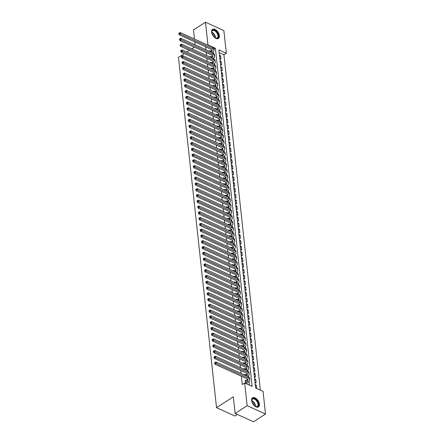 <?xml version="1.0" encoding="UTF-8"?>
<svg xmlns="http://www.w3.org/2000/svg" width="444" height="444" viewBox="0 0 444 444"><rect width="100%" height="100%" fill="white"/><g stroke="black" fill="none" stroke-linecap="round" stroke-linejoin="round"><path stroke-width="0.67" d="M251.643 400.588A5.411 3.069 -122.8 0 1 252.581 397.807A5.411 3.069 -122.8 0 1 256.66 398.967A5.411 3.069 -122.8 0 1 259.39 404.118A5.411 3.069 -122.8 0 1 258.447 406.898A5.411 3.069 -122.8 0 1 254.368 405.738A5.411 3.069 -122.8 0 1 251.643 400.588M211.616 32.135A5.411 3.069 -122.8 0 1 212.554 29.354A5.411 3.069 -122.8 0 1 216.633 30.519A5.411 3.069 -122.8 0 1 219.364 35.67A5.411 3.069 -122.8 0 1 218.42 38.45A5.411 3.069 -122.8 0 1 214.341 37.285A5.411 3.069 -122.8 0 1 211.616 32.135M237.368 414.441L234.909 416.028L216.528 407.648L178.477 57.404L184.371 53.602M223.865 30.575L226.329 53.263L218.875 49.867L255.605 387.973L263.059 391.369L265.523 414.052L247.142 405.677L244.677 382.994L252.131 386.391L215.401 48.279L207.947 44.883L205.483 22.2L223.865 30.575M260.356 390.137L223.926 54.812L226.329 53.263M247.142 405.677L235.137 413.425L253.518 421.8L265.523 414.052M246.204 380.564L245.221 380.114L245.576 383.4M245.576 374.78L244.589 374.336L244.666 375.036M244.944 369.003L243.961 368.553L244.039 369.258M244.317 363.225L243.334 362.776L243.412 363.475M243.689 357.442L242.707 356.998L242.785 357.698M243.062 351.665L242.08 351.215L242.158 351.92M242.435 345.887L241.453 345.438L241.525 346.137M241.808 340.104L240.826 339.66L240.898 340.359M241.181 334.326L240.198 333.877L240.271 334.576M240.554 328.543L239.566 328.099L239.643 328.799M239.921 322.766L238.939 322.316L239.016 323.021M239.294 316.988L238.311 316.539L238.389 317.238M238.667 311.205L237.684 310.761L237.762 311.46M238.04 305.428L237.057 304.978L237.135 305.683M237.412 299.65L236.43 299.201L236.502 299.9M236.785 293.867L235.803 293.423L235.875 294.122M236.158 288.089L235.17 287.64L235.248 288.339M235.525 282.312L234.543 281.862L234.621 282.562M234.898 276.529L233.916 276.079L233.994 276.784M234.271 270.751L233.289 270.302L233.366 271.001M233.644 264.968L232.662 264.524L232.739 265.223M233.017 259.191L232.034 258.741L232.112 259.446M232.39 253.413L231.407 252.963L231.479 253.663M231.762 247.63L230.78 247.186L230.852 247.885M231.135 241.852L230.147 241.403L230.225 242.102M230.503 236.075L229.52 235.625L229.598 236.325M229.875 230.292L228.893 229.842L228.971 230.547M229.248 224.514L228.266 224.065L228.344 224.764M228.621 218.731L227.639 218.287L227.717 218.986M227.994 212.954L227.012 212.504L227.089 213.209M227.367 207.176L226.385 206.726L226.457 207.426M226.74 201.393L225.757 200.949L225.829 201.648M226.113 195.615L225.125 195.166L225.202 195.865M225.48 189.838L224.498 189.388L224.575 190.088M224.853 184.055L223.87 183.605L223.948 184.31M224.226 178.277L223.243 177.828L223.321 178.527M223.598 172.494L222.616 172.05L222.694 172.749M222.971 166.716L221.989 166.267L222.061 166.972M222.344 160.939L221.362 160.489L221.434 161.189M221.717 155.156L220.735 154.712L220.807 155.411M221.09 149.378L220.102 148.929L220.18 149.628M220.457 143.601L219.475 143.151L219.552 143.85M219.83 137.818L218.848 137.368L218.925 138.073M219.203 132.04L218.22 131.591L218.298 132.29M218.576 126.257L217.593 125.813L217.671 126.512M217.949 120.479L216.966 120.03L217.038 120.735M217.321 114.702L216.339 114.252L216.411 114.952M216.694 108.919L215.706 108.475L215.784 109.174M216.062 103.141L215.079 102.692L215.157 103.391M215.434 97.364L214.452 96.914L214.53 97.613M214.807 91.581L213.825 91.131L213.903 91.836M214.18 85.803L213.198 85.353L213.275 86.053M213.553 80.02L212.571 79.576L212.648 80.275M212.926 74.242L211.943 73.793L212.016 74.498M212.299 68.465L211.316 68.015L211.388 68.715M211.671 62.682L210.684 62.238L210.761 62.937M211.039 56.904L210.056 56.455L210.134 57.159M219.591 56.427L220.607 55.772L220.984 59.241L219.836 58.713M220.218 62.21L221.234 61.55L221.612 65.018L220.463 64.497M220.846 67.988L221.861 67.327L222.239 70.796L221.095 70.274M221.473 73.765L222.494 73.11L222.866 76.579L221.723 76.052M222.1 79.548L223.121 78.888L223.499 82.356L222.35 81.835M222.727 85.326L223.748 84.671L224.126 88.134L222.977 87.612M223.354 91.103L224.375 90.448L224.753 93.917L223.604 93.395M223.981 96.886L225.003 96.226L225.38 99.695L224.231 99.173M224.614 102.664L225.63 102.009L226.007 105.478L224.858 104.951M225.241 108.447L226.257 107.787L226.634 111.255L225.485 110.734M225.868 114.225L226.884 113.564L227.261 117.033L226.118 116.511M226.496 120.002L227.517 119.347L227.889 122.816L226.745 122.289M227.123 125.785L228.144 125.125L228.521 128.594L227.372 128.072M227.75 131.563L228.771 130.908L229.148 134.371L228 133.849M228.377 137.34L229.398 136.685L229.776 140.154L228.627 139.632M229.004 143.123L230.025 142.463L230.403 145.932L229.254 145.41M229.637 148.901L230.652 148.246L231.03 151.715L229.881 151.188M230.264 154.684L231.28 154.024L231.657 157.492L230.514 156.971M230.891 160.462L231.907 159.801L232.284 163.27L231.141 162.748M231.518 166.239L232.539 165.584L232.911 169.053L231.768 168.526M232.145 172.022L233.167 171.362L233.544 174.831L232.395 174.309M232.773 177.8L233.794 177.145L234.171 180.608L233.022 180.086M233.4 183.577L234.421 182.922L234.798 186.391L233.649 185.87M234.032 189.36L235.048 188.7L235.425 192.169L234.277 191.647M234.66 195.138L235.675 194.483L236.053 197.952L234.904 197.425M235.287 200.916L236.302 200.261L236.68 203.729L235.536 203.208M235.914 206.699L236.93 206.038L237.307 209.507L236.164 208.985M236.541 212.476L237.562 211.821L237.934 215.29L236.791 214.763M237.168 218.259L238.189 217.599L238.567 221.068L237.418 220.546M237.795 224.037L238.817 223.382L239.194 226.845L238.045 226.323M238.422 229.814L239.444 229.16L239.821 232.628L238.672 232.107M239.055 235.598L240.071 234.937L240.448 238.406L239.299 237.884M239.682 241.375L240.698 240.72L241.075 244.183L239.927 243.662M240.309 247.153L241.325 246.498L241.703 249.966L240.559 249.445M240.937 252.936L241.958 252.275L242.33 255.744L241.186 255.222M241.564 258.713L242.585 258.058L242.962 261.527L241.814 261M242.191 264.496L243.212 263.836L243.59 267.305L242.441 266.783M242.818 270.274L243.839 269.619L244.217 273.082L243.068 272.561M243.445 276.051L244.466 275.397L244.844 278.865L243.695 278.344M244.078 281.835L245.094 281.174L245.471 284.643L244.322 284.121M244.705 287.612L245.721 286.957L246.098 290.42L244.949 289.899M245.332 293.39L246.348 292.735L246.725 296.204L245.582 295.682M245.959 299.173L246.981 298.512L247.352 301.981L246.209 301.459M246.587 304.95L247.608 304.295L247.985 307.764L246.836 307.237M247.214 310.733L248.235 310.073L248.612 313.542L247.463 313.02M247.841 316.511L248.862 315.856L249.239 319.319L248.091 318.798M248.468 322.289L249.489 321.634L249.867 325.102L248.718 324.581M249.101 328.072L250.116 327.411L250.494 330.88L249.345 330.358M249.728 333.849L250.743 333.194L251.121 336.657L249.978 336.136M250.355 339.627L251.371 338.972L251.748 342.441L250.605 341.919M250.982 345.41L252.003 344.749L252.375 348.218L251.232 347.696M251.609 351.187L252.63 350.532L253.008 354.001L251.859 353.474M252.236 356.97L253.258 356.31L253.635 359.779L252.486 359.257M252.864 362.748L253.885 362.088L254.262 365.556L253.113 365.035M253.496 368.526L254.512 367.871L254.889 371.339L253.74 370.812M254.123 374.309L255.139 373.648L255.516 377.117L254.368 376.595M254.751 380.086L255.766 379.431L256.144 382.894L255 382.373M223.926 54.812L219.181 52.647M219.458 55.25L220.607 55.772M220.091 61.028L221.234 61.55M220.718 66.805L221.861 67.327M221.345 72.588L222.494 73.11M221.972 78.366L223.121 78.888M222.599 84.144L223.748 84.671M223.227 89.927L224.375 90.448M223.854 95.704L225.003 96.226M224.481 101.487L225.63 102.009M225.114 107.265L226.257 107.787M225.741 113.042L226.884 113.564M226.368 118.826L227.517 119.347M226.995 124.603L228.144 125.125M227.622 130.381L228.771 130.908M228.249 136.164L229.398 136.685M228.876 141.941L230.025 142.463M229.509 147.724L230.652 148.246M230.136 153.502L231.28 154.024M230.763 159.279L231.907 159.801M231.391 165.063L232.539 165.584M232.018 170.84L233.167 171.362M232.645 176.618L233.794 177.145M233.272 182.401L234.421 182.922M233.899 188.178L235.048 188.7M234.532 193.956L235.675 194.483M235.159 199.739L236.302 200.261M235.786 205.517L236.93 206.038M236.413 211.3L237.562 211.821M237.041 217.077L238.189 217.599M237.668 222.855L238.817 223.382M238.295 228.638L239.444 229.16M238.922 234.415L240.071 234.937M239.555 240.193L240.698 240.72M240.182 245.976L241.325 246.498M240.809 251.754L241.958 252.275M241.436 257.537L242.585 258.058M242.063 263.314L243.212 263.836M242.69 269.092L243.839 269.619M243.318 274.875L244.466 275.397M243.945 280.652L245.094 281.174M244.577 286.43L245.721 286.957M245.205 292.213L246.348 292.735M245.832 297.991L246.981 298.512M246.459 303.774L247.608 304.295M247.086 309.551L248.235 310.073M247.713 315.329L248.862 315.856M248.34 321.112L249.489 321.634M248.973 326.889L250.116 327.411M249.6 332.667L250.743 333.194M250.227 338.45L251.371 338.972M250.854 344.228L252.003 344.749M251.482 350.011L252.63 350.532M252.109 355.788L253.258 356.31M252.736 361.566L253.885 362.088M253.363 367.349L254.512 367.871M253.996 373.127L255.139 373.648M254.623 378.904L255.766 379.431M255.25 384.687L256.393 385.209L256.754 388.494M205.583 46.792L205.905 49.734M206.21 52.57L206.532 55.517M206.843 58.353L207.159 61.294M207.47 64.13L207.786 67.077M208.097 69.908L208.414 72.855M208.724 75.691L209.046 78.632M209.352 81.468L209.673 84.416M209.979 87.252L210.301 90.193M210.606 93.029L210.928 95.971M211.233 98.807L211.555 101.754M211.866 104.59L212.182 107.531M212.493 110.367L212.809 113.309M213.12 116.145L213.442 119.092M213.747 121.928L214.069 124.869M214.374 127.706L214.696 130.653M215.001 133.483L215.323 136.43M215.629 139.266L215.951 142.208M216.261 145.044L216.578 147.991M216.888 150.827L217.205 153.768M217.516 156.604L217.832 159.546M218.143 162.382L218.465 165.329M218.77 168.165L219.092 171.107M219.397 173.943L219.719 176.89M220.024 179.72L220.346 182.667M220.651 185.503L220.973 188.445M221.284 191.281L221.6 194.228M221.911 197.064L222.228 200.005M222.538 202.841L222.855 205.783M223.166 208.619L223.487 211.566M223.793 214.402L224.115 217.344M224.42 220.18L224.742 223.127M225.047 225.957L225.369 228.904M225.674 231.74L225.996 234.682M226.307 237.518L226.623 240.465M226.934 243.301L227.25 246.242M227.561 249.078L227.877 252.02M228.188 254.856L228.51 257.803M228.815 260.639L229.137 263.581M229.443 266.417L229.764 269.364M230.07 272.194L230.392 275.141M230.702 277.977L231.019 280.919M231.33 283.755L231.646 286.702M231.957 289.538L232.273 292.479M232.584 295.316L232.906 298.257M233.211 301.093L233.533 304.04M233.838 306.876L234.16 309.818M234.465 312.654L234.787 315.601M235.092 318.431L235.414 321.378M235.725 324.214L236.042 327.156M236.352 329.992L236.669 332.939M236.979 335.775L237.296 338.716M237.607 341.553L237.929 344.494M238.234 347.33L238.556 350.277M238.861 353.113L239.183 356.055M239.488 358.891L239.81 361.838M240.115 364.668L240.437 367.615M240.748 370.451L241.064 373.393M241.375 376.229L242.274 384.543L244.677 382.994M249.428 385.159L249.034 381.563M248.518 376.823L248.407 375.785M247.891 371.04L247.78 370.002M247.264 365.262L247.153 364.224M246.636 359.479L246.525 358.447M246.009 353.702L245.898 352.664M245.382 347.924L245.266 346.886M244.755 342.141L244.638 341.103M244.128 336.363L244.011 335.325M243.495 330.586L243.384 329.548M242.868 324.803L242.757 323.765M242.241 319.025L242.13 317.987M241.614 313.242L241.503 312.21M240.987 307.464L240.876 306.427M240.359 301.687L240.243 300.649M239.732 295.904L239.616 294.872M239.1 290.126L238.989 289.088M238.472 284.349L238.361 283.311M237.845 278.566L237.734 277.528M237.218 272.788L237.107 271.75M236.591 267.005L236.48 265.973M235.964 261.227L235.853 260.19M235.337 255.45L235.22 254.412M234.71 249.667L234.593 248.634M234.077 243.889L233.966 242.851M233.45 238.112L233.339 237.074M232.823 232.329L232.712 231.291M232.195 226.551L232.084 225.513M231.568 220.768L231.457 219.736M230.941 214.99L230.83 213.953M230.314 209.213L230.197 208.175M229.687 203.43L229.57 202.397M229.054 197.652L228.943 196.614M228.427 191.875L228.316 190.837M227.8 186.092L227.689 185.054M227.173 180.314L227.062 179.276M226.545 174.531L226.434 173.499M225.918 168.753L225.802 167.715M225.291 162.976L225.175 161.938M224.664 157.193L224.547 156.16M224.031 151.415L223.92 150.377M223.404 145.638L223.293 144.6M222.777 139.854L222.666 138.817M222.15 134.077L222.039 133.039M221.523 128.294L221.412 127.262M220.896 122.516L220.779 121.478M220.268 116.739L220.152 115.701M219.636 110.956L219.525 109.923M219.009 105.178L218.898 104.14M218.381 99.401L218.27 98.363M217.754 93.617L217.643 92.58M217.127 87.84L217.016 86.802M216.5 82.057L216.389 81.024M215.873 76.279L215.756 75.241M215.246 70.502L215.129 69.464M214.613 64.719L214.502 63.686M213.986 58.941L213.875 57.903M213.359 53.163L213.248 52.126M210.412 51.127L209.429 50.677L209.507 51.376M246.82 383.966L246.725 383.139M194.466 39.028L193.479 29.948L205.483 22.2M235.137 413.425L233.333 396.808L216.528 407.648M195.094 44.811L194.772 41.864M194.35 47.164L191.808 48.807M189.36 50.383L186.819 52.026M213.919 49.234L215.401 48.279M255.378 385.864L256.393 385.209M211.211 52.153L211.355 52.065A3.469 1.893 173.8 0 0 212.321 50.555A3.469 1.893 173.8 0 0 211.272 49.384L179.254 34.793L178.921 33.833L179.404 33.522L179.337 32.945L178.86 33.25L178.921 33.833M209.807 51.515L211.194 50.622A3.469 1.893 173.8 0 0 211.977 49.861M179.337 32.945L180.297 32.573L180.453 34.016L212.471 48.607A5.2 2.842 -6.2 0 1 214.041 50.372A5.2 2.842 -6.2 0 1 212.598 52.631L212.454 52.719M180.297 32.573L212.315 47.164A5.2 2.842 -6.2 0 1 213.886 48.923L214.041 50.372M179.404 33.522L180.453 34.016L179.254 34.793M211.954 33.616A4.684 2.653 -122.8 0 1 211.749 32.623A4.684 2.653 -122.8 0 1 211.727 32.284A4.684 2.653 -122.8 0 1 214.829 30.32A4.684 2.653 -122.8 0 1 218.459 35.675A4.684 2.653 -122.8 0 1 215.412 37.995A4.684 2.653 -122.8 0 1 214.291 37.24M215.279 37.923A4.335 2.459 57.2 0 0 217.216 37.945A4.335 2.459 57.2 0 0 217.971 35.72A4.335 2.459 57.2 0 0 215.784 31.591A4.335 2.459 57.2 0 0 212.515 30.664A4.335 2.459 57.2 0 0 211.738 32.44M212.16 34.155A3.413 1.937 -122.8 0 1 213.886 36.83M218.098 38.611A5.378 3.047 57.2 0 0 218.953 35.903A5.378 3.047 57.2 0 0 216.3 30.841A5.378 3.047 57.2 0 0 212.271 29.582M251.981 402.064A4.684 2.653 -122.8 0 1 251.754 400.738A4.684 2.653 -122.8 0 1 253.086 398.457A4.684 2.653 -122.8 0 1 257.825 401.975A4.684 2.653 -122.8 0 1 257.176 406.743A4.684 2.653 -122.8 0 1 255.439 406.443A4.684 2.653 -122.8 0 1 254.318 405.688M255.306 406.377A4.335 2.459 57.2 0 0 256.782 406.593A4.335 2.459 57.2 0 0 257.243 406.399A4.335 2.459 57.2 0 0 257.181 401.792A4.335 2.459 57.2 0 0 252.997 398.917A4.335 2.459 57.2 0 0 252.542 399.112A4.335 2.459 57.2 0 0 251.765 400.888M252.186 402.603A3.413 1.937 -122.8 0 1 253.913 405.278M258.125 407.065A5.378 3.047 57.2 0 0 257.931 401.332A5.378 3.047 57.2 0 0 252.786 397.846A5.378 3.047 57.2 0 0 252.297 398.035M211.838 57.936L211.982 57.842A3.469 1.893 173.8 0 0 212.948 56.338A3.469 1.893 173.8 0 0 211.899 55.161L179.881 40.571L179.548 39.61L180.031 39.3L179.964 38.722L179.487 39.033L179.548 39.61M210.434 57.293L211.827 56.399A3.469 1.893 173.8 0 0 212.604 55.644M179.964 38.722L180.924 38.35L181.08 39.794L213.098 54.39A5.2 2.842 -6.2 0 1 214.668 56.149A5.2 2.842 -6.2 0 1 213.225 58.408L213.081 58.503M180.924 38.35L212.942 52.941A5.2 2.842 -6.2 0 1 214.513 54.706L214.668 56.149M180.031 39.3L181.08 39.794L179.881 40.571M212.471 63.714L212.609 63.625A3.469 1.893 173.8 0 0 213.575 62.116A3.469 1.893 173.8 0 0 212.526 60.945L180.508 46.348L180.175 45.388L180.658 45.083L180.591 44.5L180.114 44.811L180.175 45.388M211.067 63.076L212.454 62.177A3.469 1.893 173.8 0 0 213.231 61.422M180.591 44.5L181.552 44.128L181.713 45.577L213.725 60.168A5.2 2.842 -6.2 0 1 215.296 61.927A5.2 2.842 -6.2 0 1 213.853 64.191L213.708 64.28M181.552 44.128L213.57 58.725A5.2 2.842 -6.2 0 1 215.14 60.484L215.296 61.927M180.658 45.083L181.713 45.577L180.508 46.348M213.098 69.492L213.237 69.403A3.469 1.893 173.8 0 0 214.202 67.899A3.469 1.893 173.8 0 0 213.153 66.722L181.135 52.131L180.802 51.171L181.285 50.86L181.224 50.283L180.741 50.594L180.802 51.171M211.694 68.853L213.081 67.96A3.469 1.893 173.8 0 0 213.858 67.205M181.224 50.283L182.179 49.911L182.34 51.354L214.352 65.945A5.2 2.842 -6.2 0 1 215.928 67.71A5.2 2.842 -6.2 0 1 214.48 69.969L214.335 70.058M182.179 49.911L214.197 64.502A5.2 2.842 -6.2 0 1 215.767 66.261L215.928 67.71M181.285 50.86L182.34 51.354L181.135 52.131M213.725 75.275L213.864 75.18A3.469 1.893 173.8 0 0 214.829 73.676A3.469 1.893 173.8 0 0 213.78 72.5L181.763 57.909L181.435 56.949L181.912 56.638L181.851 56.061L181.368 56.371L181.435 56.949M212.321 74.631L213.708 73.737A3.469 1.893 173.8 0 0 214.485 72.983M181.851 56.061L182.806 55.689L182.967 57.137L214.985 71.728A5.2 2.842 -6.2 0 1 216.555 73.488A5.2 2.842 -6.2 0 1 215.107 75.746L214.968 75.841M182.806 55.689L214.824 70.28A5.2 2.842 -6.2 0 1 216.394 72.045L216.555 73.488M181.912 56.638L182.967 57.137L181.763 57.909M214.352 81.052L214.491 80.963A3.469 1.893 173.8 0 0 215.457 79.454A3.469 1.893 173.8 0 0 214.408 78.283L182.395 63.686L182.062 62.726L182.54 62.421L182.478 61.844L181.996 62.149L182.062 62.726M212.948 80.414L214.335 79.515A3.469 1.893 173.8 0 0 215.112 78.76M182.478 61.844L183.439 61.472L183.594 62.915L215.612 77.506A5.2 2.842 -6.2 0 1 217.183 79.271A5.2 2.842 -6.2 0 1 215.734 81.53L215.595 81.618M183.439 61.472L215.451 76.063A5.2 2.842 -6.2 0 1 217.027 77.822L217.183 79.271M182.54 62.421L183.594 62.915L182.395 63.686M214.979 86.83L215.124 86.741A3.469 1.893 173.8 0 0 216.084 85.237A3.469 1.893 173.8 0 0 215.04 84.06L183.022 69.469L182.689 68.509L183.167 68.198L183.106 67.621L182.623 67.932L182.689 68.509M213.575 86.192L214.963 85.298A3.469 1.893 173.8 0 0 215.745 84.543M183.106 67.621L184.066 67.249L184.221 68.692L216.239 83.283A5.2 2.842 -6.2 0 1 217.81 85.048A5.2 2.842 -6.2 0 1 216.361 87.307L216.222 87.396M184.066 67.249L216.084 81.84A5.2 2.842 -6.2 0 1 217.654 83.605L217.81 85.048M183.167 68.198L184.221 68.692L183.022 69.469M215.606 92.613L215.751 92.519A3.469 1.893 173.8 0 0 216.711 91.014A3.469 1.893 173.8 0 0 215.667 89.838L183.65 75.247L183.317 74.287L183.794 73.976L183.733 73.399L183.255 73.71L183.317 74.287M214.202 91.975L215.59 91.076A3.469 1.893 173.8 0 0 216.372 90.321M183.733 73.399L184.693 73.027L184.848 74.475L216.866 89.066A5.2 2.842 -6.2 0 1 218.437 90.826A5.2 2.842 -6.2 0 1 216.988 93.085L216.85 93.179M184.693 73.027L216.711 87.623A5.2 2.842 -6.2 0 1 218.282 89.383L218.437 90.826M183.794 73.976L184.848 74.475L183.65 75.247M216.234 98.39L216.378 98.302A3.469 1.893 173.8 0 0 217.344 96.792A3.469 1.893 173.8 0 0 216.295 95.621L184.277 81.03L183.944 80.07L184.427 79.759L184.36 79.182L183.883 79.487L183.944 80.07M214.829 97.752L216.217 96.859A3.469 1.893 173.8 0 0 216.999 96.098M184.36 79.182L185.32 78.81L185.475 80.253L217.493 94.844A5.2 2.842 -6.2 0 1 219.064 96.609A5.2 2.842 -6.2 0 1 217.621 98.868L217.477 98.957M185.32 78.81L217.338 93.401A5.2 2.842 -6.2 0 1 218.909 95.16L219.064 96.609M184.427 79.759L185.475 80.253L184.277 81.03M216.866 104.174L217.005 104.079A3.469 1.893 173.8 0 0 217.971 102.575A3.469 1.893 173.8 0 0 216.922 101.398L184.904 86.808L184.571 85.847L185.054 85.537L184.987 84.959L184.51 85.27L184.571 85.847M215.457 103.53L216.85 102.636A3.469 1.893 173.8 0 0 217.627 101.881M184.987 84.959L185.947 84.588L186.103 86.031L218.121 100.627A5.2 2.842 -6.2 0 1 219.691 102.386A5.2 2.842 -6.2 0 1 218.248 104.645L218.104 104.74M185.947 84.588L217.965 99.178A5.2 2.842 -6.2 0 1 219.536 100.943L219.691 102.386M185.054 85.537L186.103 86.031L184.904 86.808M217.493 109.951L217.632 109.862A3.469 1.893 173.8 0 0 218.598 108.353A3.469 1.893 173.8 0 0 217.549 107.182L185.531 92.585L185.198 91.625L185.681 91.32L185.614 90.737L185.137 91.048L185.198 91.625M216.089 109.313L217.477 108.414A3.469 1.893 173.8 0 0 218.254 107.659M185.614 90.737L186.574 90.365L186.735 91.814L218.748 106.405A5.2 2.842 -6.2 0 1 220.324 108.164A5.2 2.842 -6.2 0 1 218.875 110.428L218.731 110.517M186.574 90.365L218.592 104.962A5.2 2.842 -6.2 0 1 220.163 106.721L220.324 108.164M185.681 91.32L186.735 91.814L185.531 92.585M218.121 115.729L218.259 115.64A3.469 1.893 173.8 0 0 219.225 114.136A3.469 1.893 173.8 0 0 218.176 112.959L186.158 98.368L185.825 97.408L186.308 97.097L186.247 96.52L185.764 96.831L185.825 97.408M216.716 115.09L218.104 114.197A3.469 1.893 173.8 0 0 218.881 113.442M186.247 96.52L187.202 96.148L187.362 97.591L219.375 112.182A5.2 2.842 -6.2 0 1 220.951 113.947A5.2 2.842 -6.2 0 1 219.503 116.206L219.364 116.295M187.202 96.148L219.219 110.739A5.2 2.842 -6.2 0 1 220.79 112.499L220.951 113.947M186.308 97.097L187.362 97.591L186.158 98.368M218.748 121.512L218.886 121.417A3.469 1.893 173.8 0 0 219.852 119.913A3.469 1.893 173.8 0 0 218.803 118.737L186.791 104.146L186.458 103.186L186.935 102.875L186.874 102.298L186.391 102.608L186.458 103.186M217.344 120.868L218.731 119.974A3.469 1.893 173.8 0 0 219.508 119.22M186.874 102.298L187.834 101.926L187.99 103.374L220.008 117.965A5.2 2.842 -6.2 0 1 221.578 119.725A5.2 2.842 -6.2 0 1 220.13 121.983L219.991 122.078M187.834 101.926L219.847 116.517A5.2 2.842 -6.2 0 1 221.417 118.282L221.578 119.725M186.935 102.875L187.99 103.374L186.791 104.146M219.375 127.289L219.514 127.2A3.469 1.893 173.8 0 0 220.479 125.691A3.469 1.893 173.8 0 0 219.43 124.52L187.418 109.923L187.085 108.963L187.562 108.658L187.501 108.081L187.018 108.386L187.085 108.963M217.971 126.651L219.358 125.752A3.469 1.893 173.8 0 0 220.135 124.997M187.501 108.081L188.461 107.709L188.617 109.152L220.635 123.743A5.2 2.842 -6.2 0 1 222.205 125.502A5.2 2.842 -6.2 0 1 220.757 127.767L220.618 127.855M188.461 107.709L220.474 122.3A5.2 2.842 -6.2 0 1 222.05 124.059L222.205 125.502M187.562 108.658L188.617 109.152L187.418 109.923M220.002 133.067L220.146 132.978A3.469 1.893 173.8 0 0 221.106 131.474A3.469 1.893 173.8 0 0 220.063 130.297L188.045 115.706L187.712 114.746L188.189 114.435L188.128 113.858L187.646 114.169L187.712 114.746M218.598 132.429L219.985 131.535A3.469 1.893 173.8 0 0 220.768 130.78M188.128 113.858L189.089 113.486L189.244 114.929L221.262 129.52A5.2 2.842 -6.2 0 1 222.833 131.285A5.2 2.842 -6.2 0 1 221.384 133.544L221.245 133.633M189.089 113.486L221.106 128.077A5.2 2.842 -6.2 0 1 222.677 129.842L222.833 131.285M188.189 114.435L189.244 114.929L188.045 115.706M220.629 138.85L220.773 138.756A3.469 1.893 173.8 0 0 221.734 137.252A3.469 1.893 173.8 0 0 220.69 136.075L188.672 121.484L188.339 120.524L188.817 120.213L188.756 119.636L188.278 119.947L188.339 120.524M219.225 138.212L220.613 137.313A3.469 1.893 173.8 0 0 221.395 136.558M188.756 119.636L189.716 119.264L189.871 120.713L221.889 135.303A5.2 2.842 -6.2 0 1 223.46 137.063A5.2 2.842 -6.2 0 1 222.011 139.322L221.872 139.416M189.716 119.264L221.734 133.855A5.2 2.842 -6.2 0 1 223.304 135.62L223.46 137.063M188.817 120.213L189.871 120.713L188.672 121.484M221.256 144.627L221.401 144.539A3.469 1.893 173.8 0 0 222.366 143.029A3.469 1.893 173.8 0 0 221.317 141.858L189.299 127.267L188.966 126.307L189.449 125.996L189.383 125.419L188.905 125.724L188.966 126.307M219.852 143.989L221.245 143.09A3.469 1.893 173.8 0 0 222.022 142.335M189.383 125.419L190.343 125.047L190.498 126.49L222.516 141.081A5.2 2.842 -6.2 0 1 224.087 142.846A5.2 2.842 -6.2 0 1 222.644 145.105L222.5 145.194M190.343 125.047L222.361 139.638A5.2 2.842 -6.2 0 1 223.931 141.397L224.087 142.846M189.449 125.996L190.498 126.49L189.299 127.267M221.889 150.411L222.028 150.316A3.469 1.893 173.8 0 0 222.993 148.812A3.469 1.893 173.8 0 0 221.945 147.636L189.927 133.045L189.594 132.084L190.076 131.774L190.01 131.196L189.533 131.507L189.594 132.084M220.479 149.767L221.872 148.873A3.469 1.893 173.8 0 0 222.649 148.118M190.01 131.196L190.97 130.825L191.125 132.268L223.143 146.864A5.2 2.842 -6.2 0 1 224.714 148.623A5.2 2.842 -6.2 0 1 223.271 150.882L223.127 150.977M190.97 130.825L222.988 145.416A5.2 2.842 -6.2 0 1 224.559 147.18L224.714 148.623M190.076 131.774L191.125 132.268L189.927 133.045M222.516 156.188L222.655 156.099A3.469 1.893 173.8 0 0 223.621 154.59A3.469 1.893 173.8 0 0 222.572 153.413L190.554 138.822L190.221 137.862L190.704 137.557L190.643 136.974L190.16 137.285L190.221 137.862M221.112 155.55L222.5 154.651A3.469 1.893 173.8 0 0 223.277 153.896M190.643 136.974L191.597 136.602L191.758 138.051L223.77 152.642A5.2 2.842 -6.2 0 1 225.347 154.401A5.2 2.842 -6.2 0 1 223.898 156.665L223.754 156.754M191.597 136.602L223.615 151.199A5.2 2.842 -6.2 0 1 225.186 152.958L225.347 154.401M190.704 137.557L191.758 138.051L190.554 138.822M223.143 161.966L223.282 161.877A3.469 1.893 173.8 0 0 224.248 160.367A3.469 1.893 173.8 0 0 223.199 159.196L191.181 144.605L190.848 143.645L191.331 143.334L191.27 142.757L190.787 143.068L190.848 143.645M221.739 161.327L223.127 160.434A3.469 1.893 173.8 0 0 223.904 159.674M191.27 142.757L192.224 142.385L192.385 143.828L224.403 158.419A5.2 2.842 -6.2 0 1 225.974 160.184A5.2 2.842 -6.2 0 1 224.525 162.443L224.387 162.532M192.224 142.385L224.242 156.976A5.2 2.842 -6.2 0 1 225.813 158.736L225.974 160.184M191.331 143.334L192.385 143.828L191.181 144.605M223.77 167.749L223.909 167.654A3.469 1.893 173.8 0 0 224.875 166.15A3.469 1.893 173.8 0 0 223.826 164.974L191.814 150.383L191.481 149.423L191.958 149.112L191.897 148.535L191.414 148.845L191.481 149.423M222.366 167.105L223.754 166.211A3.469 1.893 173.8 0 0 224.531 165.457M191.897 148.535L192.857 148.163L193.012 149.611L225.03 164.202A5.2 2.842 -6.2 0 1 226.601 165.962A5.2 2.842 -6.2 0 1 225.152 168.221L225.014 168.315M192.857 148.163L224.869 162.754A5.2 2.842 -6.2 0 1 226.446 164.519L226.601 165.962M191.958 149.112L193.012 149.611L191.814 150.383M224.398 173.526L224.536 173.438A3.469 1.893 173.8 0 0 225.502 171.928A3.469 1.893 173.8 0 0 224.453 170.757L192.441 156.16L192.108 155.2L192.585 154.895L192.524 154.312L192.041 154.623L192.108 155.2M222.993 172.888L224.381 171.989A3.469 1.893 173.8 0 0 225.158 171.234M192.524 154.312L193.484 153.946L193.639 155.389L225.657 169.98A5.2 2.842 -6.2 0 1 227.228 171.739A5.2 2.842 -6.2 0 1 225.78 174.004L225.641 174.092M193.484 153.946L225.502 168.537A5.2 2.842 -6.2 0 1 227.073 170.296L227.228 171.739M192.585 154.895L193.639 155.389L192.441 156.16M225.025 179.304L225.169 179.215A3.469 1.893 173.8 0 0 226.129 177.711A3.469 1.893 173.8 0 0 225.086 176.534L193.068 161.943L192.735 160.983L193.212 160.673L193.151 160.095L192.674 160.406L192.735 160.983M223.621 178.666L225.008 177.772A3.469 1.893 173.8 0 0 225.791 177.017M193.151 160.095L194.111 159.723L194.267 161.166L226.285 175.757A5.2 2.842 -6.2 0 1 227.855 177.522A5.2 2.842 -6.2 0 1 226.407 179.781L226.268 179.87M194.111 159.723L226.129 174.314A5.2 2.842 -6.2 0 1 227.7 176.079L227.855 177.522M193.212 160.673L194.267 161.166L193.068 161.943M225.652 185.087L225.796 184.993A3.469 1.893 173.8 0 0 226.762 183.489A3.469 1.893 173.8 0 0 225.713 182.312L193.695 167.721L193.362 166.761L193.839 166.45L193.778 165.873L193.301 166.184L193.362 166.761M224.248 184.449L225.635 183.55A3.469 1.893 173.8 0 0 226.418 182.795M193.778 165.873L194.738 165.501L194.894 166.95L226.912 181.541A5.2 2.842 -6.2 0 1 228.482 183.3A5.2 2.842 -6.2 0 1 227.034 185.559L226.895 185.653M194.738 165.501L226.756 180.092A5.2 2.842 -6.2 0 1 228.327 181.857L228.482 183.3M193.839 166.45L194.894 166.95L193.695 167.721M226.279 190.864L226.423 190.776A3.469 1.893 173.8 0 0 227.389 189.266A3.469 1.893 173.8 0 0 226.34 188.095L194.322 173.504L193.989 172.544L194.472 172.233L194.405 171.656L193.928 171.961L193.989 172.544M224.875 190.226L226.268 189.327A3.469 1.893 173.8 0 0 227.045 188.572M194.405 171.656L195.366 171.284L195.521 172.727L227.539 187.318A5.2 2.842 -6.2 0 1 229.11 189.083A5.2 2.842 -6.2 0 1 227.667 191.342L227.522 191.431M195.366 171.284L227.384 185.875A5.2 2.842 -6.2 0 1 228.954 187.634L229.11 189.083M194.472 172.233L195.521 172.727L194.322 173.504M226.912 196.648L227.051 196.553A3.469 1.893 173.8 0 0 228.016 195.049A3.469 1.893 173.8 0 0 226.967 193.873L194.949 179.282L194.616 178.322L195.099 178.011L195.033 177.434L194.555 177.744L194.616 178.322M225.508 196.004L226.895 195.11A3.469 1.893 173.8 0 0 227.672 194.355M195.033 177.434L195.993 177.062L196.148 178.505L228.166 193.101A5.2 2.842 -6.2 0 1 229.737 194.861A5.2 2.842 -6.2 0 1 228.294 197.119L228.149 197.214M195.993 177.062L228.011 191.653A5.2 2.842 -6.2 0 1 229.581 193.418L229.737 194.861M195.099 178.011L196.148 178.505L194.949 179.282M227.539 202.425L227.678 202.336A3.469 1.893 173.8 0 0 228.643 200.827A3.469 1.893 173.8 0 0 227.594 199.65L195.576 185.059L195.243 184.099L195.726 183.788L195.665 183.211L195.182 183.522L195.243 184.099M226.135 201.787L227.522 200.888A3.469 1.893 173.8 0 0 228.299 200.133M195.665 183.211L196.62 182.839L196.781 184.288L228.793 198.879A5.2 2.842 -6.2 0 1 230.369 200.638A5.2 2.842 -6.2 0 1 228.921 202.902L228.777 202.991M196.62 182.839L228.638 197.436A5.2 2.842 -6.2 0 1 230.208 199.195L230.369 200.638M195.726 183.788L196.781 184.288L195.576 185.059M228.166 208.203L228.305 208.114A3.469 1.893 173.8 0 0 229.271 206.604A3.469 1.893 173.8 0 0 228.222 205.433L196.204 190.842L195.871 189.882L196.353 189.571L196.292 188.994L195.81 189.305L195.871 189.882M226.762 207.564L228.149 206.671A3.469 1.893 173.8 0 0 228.926 205.911M196.292 188.994L197.247 188.622L197.408 190.065L229.426 204.656A5.2 2.842 -6.2 0 1 230.997 206.421A5.2 2.842 -6.2 0 1 229.548 208.68L229.409 208.769M197.247 188.622L229.265 203.213A5.2 2.842 -6.2 0 1 230.836 204.973L230.997 206.421M196.353 189.571L197.408 190.065L196.204 190.842M228.793 213.986L228.932 213.891A3.469 1.893 173.8 0 0 229.898 212.387A3.469 1.893 173.8 0 0 228.849 211.211L196.836 196.62L196.503 195.66L196.981 195.349L196.92 194.772L196.437 195.083L196.503 195.66M227.389 213.342L228.777 212.448A3.469 1.893 173.8 0 0 229.554 211.694M196.92 194.772L197.88 194.4L198.035 195.848L230.053 210.439A5.2 2.842 -6.2 0 1 231.624 212.199A5.2 2.842 -6.2 0 1 230.175 214.458L230.036 214.552M197.88 194.4L229.892 208.991A5.2 2.842 -6.2 0 1 231.468 210.756L231.624 212.199M196.981 195.349L198.035 195.848L196.836 196.62M229.42 219.763L229.559 219.675A3.469 1.893 173.8 0 0 230.525 218.165A3.469 1.893 173.8 0 0 229.481 216.994L197.463 202.397L197.13 201.437L197.608 201.132L197.547 200.549L197.064 200.86L197.13 201.437M228.016 219.125L229.404 218.226A3.469 1.893 173.8 0 0 230.186 217.471M197.547 200.549L198.507 200.183L198.662 201.626L230.68 216.217A5.2 2.842 -6.2 0 1 232.251 217.976A5.2 2.842 -6.2 0 1 230.802 220.241L230.664 220.329M198.507 200.183L230.525 214.774A5.2 2.842 -6.2 0 1 232.095 216.533L232.251 217.976M197.608 201.132L198.662 201.626L197.463 202.397M230.048 225.541L230.192 225.452A3.469 1.893 173.8 0 0 231.152 223.948A3.469 1.893 173.8 0 0 230.109 222.771L198.091 208.181L197.758 207.22L198.235 206.91L198.174 206.332L197.697 206.643L197.758 207.22M228.643 224.903L230.031 224.009A3.469 1.893 173.8 0 0 230.813 223.254M198.174 206.332L199.134 205.961L199.289 207.404L231.307 221.994A5.2 2.842 -6.2 0 1 232.878 223.759A5.2 2.842 -6.2 0 1 231.429 226.018L231.291 226.107M199.134 205.961L231.152 220.551A5.2 2.842 -6.2 0 1 232.723 222.311L232.878 223.759M198.235 206.91L199.289 207.404L198.091 208.181M230.675 231.324L230.819 231.23A3.469 1.893 173.8 0 0 231.785 229.726A3.469 1.893 173.8 0 0 230.736 228.549L198.718 213.958L198.385 212.998L198.868 212.687L198.801 212.11L198.324 212.421L198.385 212.998M229.271 230.68L230.658 229.787A3.469 1.893 173.8 0 0 231.441 229.032M198.801 212.11L199.761 211.738L199.917 213.187L231.935 227.778A5.2 2.842 -6.2 0 1 233.505 229.537A5.2 2.842 -6.2 0 1 232.062 231.796L231.918 231.89M199.761 211.738L231.779 226.329A5.2 2.842 -6.2 0 1 233.35 228.094L233.505 229.537M198.868 212.687L199.917 213.187L198.718 213.958M231.302 237.102L231.446 237.013A3.469 1.893 173.8 0 0 232.412 235.503A3.469 1.893 173.8 0 0 231.363 234.332L199.345 219.741L199.012 218.781L199.495 218.47L199.428 217.893L198.951 218.198L199.012 218.781M229.898 236.463L231.291 235.564A3.469 1.893 173.8 0 0 232.068 234.809M199.428 217.893L200.388 217.521L200.544 218.964L232.562 233.555A5.2 2.842 -6.2 0 1 234.132 235.32A5.2 2.842 -6.2 0 1 232.689 237.579L232.545 237.668M200.388 217.521L232.406 232.112A5.2 2.842 -6.2 0 1 233.977 233.871L234.132 235.32M199.495 218.47L200.544 218.964L199.345 219.741M231.935 242.885L232.073 242.79A3.469 1.893 173.8 0 0 233.039 241.286A3.469 1.893 173.8 0 0 231.99 240.11L199.972 225.519L199.639 224.559L200.122 224.248L200.055 223.671L199.578 223.981L199.639 224.559M230.53 242.241L231.918 241.347A3.469 1.893 173.8 0 0 232.695 240.593M200.055 223.671L201.015 223.299L201.176 224.742L233.189 239.338A5.2 2.842 -6.2 0 1 234.759 241.098A5.2 2.842 -6.2 0 1 233.316 243.356L233.172 243.451M201.015 223.299L233.033 237.89A5.2 2.842 -6.2 0 1 234.604 239.655L234.759 241.098M200.122 224.248L201.176 224.742L199.972 225.519M232.562 248.662L232.7 248.573A3.469 1.893 173.8 0 0 233.666 247.064A3.469 1.893 173.8 0 0 232.617 245.887L200.599 231.296L200.266 230.336L200.749 230.025L200.688 229.448L200.205 229.759L200.266 230.336M231.158 248.024L232.545 247.125A3.469 1.893 173.8 0 0 233.322 246.37M200.688 229.448L201.643 229.076L201.804 230.525L233.816 245.116A5.2 2.842 -6.2 0 1 235.392 246.875A5.2 2.842 -6.2 0 1 233.944 249.139L233.805 249.228M201.643 229.076L233.661 243.673A5.2 2.842 -6.2 0 1 235.231 245.432L235.392 246.875M200.749 230.025L201.804 230.525L200.599 231.296M233.189 254.44L233.328 254.351A3.469 1.893 173.8 0 0 234.293 252.841A3.469 1.893 173.8 0 0 233.244 251.67L201.226 237.079L200.899 236.119L201.376 235.808L201.315 235.231L200.832 235.542L200.899 236.119M231.785 253.802L233.172 252.908A3.469 1.893 173.8 0 0 233.949 252.148M201.315 235.231L202.27 234.859L202.431 236.302L234.449 250.893A5.2 2.842 -6.2 0 1 236.019 252.658A5.2 2.842 -6.2 0 1 234.571 254.917L234.432 255.006M202.27 234.859L234.288 249.45A5.2 2.842 -6.2 0 1 235.858 251.21L236.019 252.658M201.376 235.808L202.431 236.302L201.226 237.079M233.816 260.223L233.955 260.129A3.469 1.893 173.8 0 0 234.92 258.624A3.469 1.893 173.8 0 0 233.871 257.448L201.859 242.857L201.526 241.897L202.003 241.586L201.942 241.009L201.459 241.32L201.526 241.897M232.412 259.579L233.799 258.686A3.469 1.893 173.8 0 0 234.576 257.931M201.942 241.009L202.902 240.637L203.058 242.08L235.076 256.676A5.2 2.842 -6.2 0 1 236.646 258.436A5.2 2.842 -6.2 0 1 235.198 260.695L235.059 260.789M202.902 240.637L234.915 255.228A5.2 2.842 -6.2 0 1 236.491 256.993L236.646 258.436M202.003 241.586L203.058 242.08L201.859 242.857M234.443 266L234.587 265.912A3.469 1.893 173.8 0 0 235.548 264.402A3.469 1.893 173.8 0 0 234.504 263.231L202.486 248.634L202.153 247.674L202.631 247.369L202.569 246.786L202.087 247.097L202.153 247.674M233.039 265.362L234.426 264.463A3.469 1.893 173.8 0 0 235.209 263.708M202.569 246.786L203.53 246.42L203.685 247.863L235.703 262.454A5.2 2.842 -6.2 0 1 237.274 264.213A5.2 2.842 -6.2 0 1 235.825 266.478L235.686 266.567M203.53 246.42L235.548 261.011A5.2 2.842 -6.2 0 1 237.118 262.77L237.274 264.213M202.631 247.369L203.685 247.863L202.486 248.634M235.07 271.778L235.215 271.689A3.469 1.893 173.8 0 0 236.175 270.185A3.469 1.893 173.8 0 0 235.131 269.009L203.113 254.418L202.78 253.457L203.258 253.147L203.197 252.569L202.719 252.88L202.78 253.457M233.666 271.14L235.054 270.246A3.469 1.893 173.8 0 0 235.836 269.491M203.197 252.569L204.157 252.198L204.312 253.641L236.33 268.232A5.2 2.842 -6.2 0 1 237.901 269.996A5.2 2.842 -6.2 0 1 236.452 272.255L236.313 272.344M204.157 252.198L236.175 266.788A5.2 2.842 -6.2 0 1 237.745 268.548L237.901 269.996M203.258 253.147L204.312 253.641L203.113 254.418M235.697 277.561L235.842 277.467A3.469 1.893 173.8 0 0 236.807 275.963A3.469 1.893 173.8 0 0 235.758 274.786L203.741 260.195L203.408 259.235L203.89 258.924L203.824 258.347L203.346 258.658L203.408 259.235M234.293 276.917L235.686 276.024A3.469 1.893 173.8 0 0 236.463 275.269M203.824 258.347L204.784 257.975L204.939 259.424L236.957 274.015A5.2 2.842 -6.2 0 1 238.528 275.774A5.2 2.842 -6.2 0 1 237.085 278.033L236.941 278.127M204.784 257.975L236.802 272.566A5.2 2.842 -6.2 0 1 238.373 274.331L238.528 275.774M203.89 258.924L204.939 259.424L203.741 260.195M236.33 283.339L236.469 283.25A3.469 1.893 173.8 0 0 237.435 281.74A3.469 1.893 173.8 0 0 236.386 280.569L204.368 265.978L204.035 265.018L204.518 264.707L204.451 264.13L203.974 264.435L204.035 265.018M234.92 282.7L236.313 281.801A3.469 1.893 173.8 0 0 237.09 281.046M204.451 264.13L205.411 263.758L205.566 265.201L237.584 279.792A5.2 2.842 -6.2 0 1 239.155 281.557A5.2 2.842 -6.2 0 1 237.712 283.816L237.568 283.905M205.411 263.758L237.429 278.349A5.2 2.842 -6.2 0 1 239 280.108L239.155 281.557M204.518 264.707L205.566 265.201L204.368 265.978M236.957 289.122L237.096 289.027A3.469 1.893 173.8 0 0 238.062 287.523A3.469 1.893 173.8 0 0 237.013 286.347L204.995 271.756L204.662 270.796L205.145 270.485L205.084 269.908L204.601 270.218L204.662 270.796M235.553 288.478L236.941 287.584A3.469 1.893 173.8 0 0 237.718 286.83M205.084 269.908L206.038 269.536L206.199 270.979L238.212 285.575A5.2 2.842 -6.2 0 1 239.788 287.335A5.2 2.842 -6.2 0 1 238.339 289.593L238.195 289.688M206.038 269.536L238.056 284.127A5.2 2.842 -6.2 0 1 239.627 285.892L239.788 287.335M205.145 270.485L206.199 270.979L204.995 271.756M237.584 294.899L237.723 294.81A3.469 1.893 173.8 0 0 238.689 293.301A3.469 1.893 173.8 0 0 237.64 292.124L205.622 277.533L205.289 276.573L205.772 276.262L205.711 275.685L205.228 275.996L205.289 276.573M236.18 294.261L237.568 293.362A3.469 1.893 173.8 0 0 238.345 292.607M205.711 275.685L206.665 275.313L206.826 276.762L238.844 291.353A5.2 2.842 -6.2 0 1 240.415 293.112A5.2 2.842 -6.2 0 1 238.966 295.377L238.828 295.465M206.665 275.313L238.683 289.91A5.2 2.842 -6.2 0 1 240.254 291.669L240.415 293.112M205.772 276.262L206.826 276.762L205.622 277.533M238.212 300.677L238.35 300.588A3.469 1.893 173.8 0 0 239.316 299.078A3.469 1.893 173.8 0 0 238.267 297.907L206.255 283.316L205.922 282.356L206.399 282.045L206.338 281.468L205.855 281.779L205.922 282.356M236.807 300.039L238.195 299.145A3.469 1.893 173.8 0 0 238.972 298.385M206.338 281.468L207.298 281.096L207.453 282.539L239.471 297.13A5.2 2.842 -6.2 0 1 241.042 298.895A5.2 2.842 -6.2 0 1 239.594 301.154L239.455 301.243M207.298 281.096L239.31 295.687A5.2 2.842 -6.2 0 1 240.881 297.447L241.042 298.895M206.399 282.045L207.453 282.539L206.255 283.316M238.839 306.46L238.977 306.366A3.469 1.893 173.8 0 0 239.943 304.861A3.469 1.893 173.8 0 0 238.894 303.685L206.882 289.094L206.549 288.134L207.026 287.823L206.965 287.246L206.482 287.557L206.549 288.134M237.435 305.816L238.822 304.923A3.469 1.893 173.8 0 0 239.599 304.168M206.965 287.246L207.925 286.874L208.081 288.317L240.099 302.913A5.2 2.842 -6.2 0 1 241.669 304.673A5.2 2.842 -6.2 0 1 240.221 306.932L240.082 307.026M207.925 286.874L239.938 301.465A5.2 2.842 -6.2 0 1 241.514 303.23L241.669 304.673M207.026 287.823L208.081 288.317L206.882 289.094M239.466 312.237L239.61 312.149A3.469 1.893 173.8 0 0 240.57 310.639A3.469 1.893 173.8 0 0 239.527 309.468L207.509 294.872L207.176 293.911L207.653 293.606L207.592 293.023L207.115 293.334L207.176 293.911M238.062 311.599L239.449 310.7A3.469 1.893 173.8 0 0 240.232 309.945M207.592 293.023L208.552 292.657L208.708 294.1L240.726 308.691A5.2 2.842 -6.2 0 1 242.296 310.45A5.2 2.842 -6.2 0 1 240.848 312.715L240.709 312.804M208.552 292.657L240.57 307.248A5.2 2.842 -6.2 0 1 242.141 309.007L242.296 310.45M207.653 293.606L208.708 294.1L207.509 294.872M240.093 318.015L240.237 317.926A3.469 1.893 173.8 0 0 241.197 316.422A3.469 1.893 173.8 0 0 240.154 315.246L208.136 300.655L207.803 299.694L208.28 299.384L208.219 298.806L207.742 299.117L207.803 299.694M238.689 317.377L240.076 316.483A3.469 1.893 173.8 0 0 240.859 315.728M208.219 298.806L209.18 298.435L209.335 299.878L241.353 314.469A5.2 2.842 -6.2 0 1 242.924 316.233A5.2 2.842 -6.2 0 1 241.475 318.492L241.336 318.581M209.18 298.435L241.197 313.026A5.2 2.842 -6.2 0 1 242.768 314.785L242.924 316.233M208.28 299.384L209.335 299.878L208.136 300.655M240.72 323.798L240.864 323.704A3.469 1.893 173.8 0 0 241.83 322.2A3.469 1.893 173.8 0 0 240.781 321.023L208.763 306.432L208.43 305.472L208.913 305.161L208.847 304.584L208.369 304.895L208.43 305.472M239.316 323.154L240.709 322.261A3.469 1.893 173.8 0 0 241.486 321.506M208.847 304.584L209.807 304.212L209.962 305.661L241.98 320.252A5.2 2.842 -6.2 0 1 243.551 322.011A5.2 2.842 -6.2 0 1 242.108 324.27L241.963 324.364M209.807 304.212L241.825 318.803A5.2 2.842 -6.2 0 1 243.395 320.568L243.551 322.011M208.913 305.161L209.962 305.661L208.763 306.432M241.353 329.576L241.492 329.487A3.469 1.893 173.8 0 0 242.457 327.977A3.469 1.893 173.8 0 0 241.408 326.806L209.39 312.215L209.057 311.255L209.54 310.944L209.474 310.367L208.996 310.672L209.057 311.255M239.949 328.937L241.336 328.038A3.469 1.893 173.8 0 0 242.113 327.284M209.474 310.367L210.434 309.995L210.589 311.438L242.607 326.029A5.2 2.842 -6.2 0 1 244.178 327.794A5.2 2.842 -6.2 0 1 242.735 330.053L242.591 330.142M210.434 309.995L242.452 324.586A5.2 2.842 -6.2 0 1 244.022 326.346L244.178 327.794M209.54 310.944L210.589 311.438L209.39 312.215M241.98 335.359L242.119 335.264A3.469 1.893 173.8 0 0 243.084 333.76A3.469 1.893 173.8 0 0 242.036 332.584L210.018 317.993L209.685 317.033L210.167 316.722L210.106 316.145L209.624 316.455L209.685 317.033M240.576 334.715L241.963 333.821A3.469 1.893 173.8 0 0 242.74 333.067M210.106 316.145L211.061 315.773L211.222 317.216L243.234 331.807A5.2 2.842 -6.2 0 1 244.811 333.572A5.2 2.842 -6.2 0 1 243.362 335.831L243.218 335.925M211.061 315.773L243.079 330.364A5.2 2.842 -6.2 0 1 244.65 332.129L244.811 333.572M210.167 316.722L211.222 317.216L210.018 317.993M242.607 341.136L242.746 341.048A3.469 1.893 173.8 0 0 243.712 339.538A3.469 1.893 173.8 0 0 242.663 338.361L210.645 323.77L210.312 322.81L210.795 322.499L210.734 321.922L210.251 322.233L210.312 322.81M241.203 340.498L242.591 339.599A3.469 1.893 173.8 0 0 243.368 338.844M210.734 321.922L211.688 321.55L211.849 322.999L243.867 337.59A5.2 2.842 -6.2 0 1 245.438 339.349A5.2 2.842 -6.2 0 1 243.989 341.608L243.85 341.702M211.688 321.55L243.706 336.147A5.2 2.842 -6.2 0 1 245.277 337.906L245.438 339.349M210.795 322.499L211.849 322.999L210.645 323.77M243.234 346.914L243.373 346.825A3.469 1.893 173.8 0 0 244.339 345.315A3.469 1.893 173.8 0 0 243.29 344.144L211.277 329.553L210.944 328.593L211.422 328.283L211.361 327.705L210.878 328.011L210.944 328.593M241.83 346.276L243.218 345.382A3.469 1.893 173.8 0 0 243.995 344.622M211.361 327.705L212.321 327.333L212.476 328.776L244.494 343.367A5.2 2.842 -6.2 0 1 246.065 345.132A5.2 2.842 -6.2 0 1 244.616 347.391L244.478 347.48M212.321 327.333L244.333 341.924A5.2 2.842 -6.2 0 1 245.909 343.684L246.065 345.132M211.422 328.283L212.476 328.776L211.277 329.553M243.861 352.697L244 352.603A3.469 1.893 173.8 0 0 244.966 351.099A3.469 1.893 173.8 0 0 243.923 349.922L211.905 335.331L211.572 334.371L212.049 334.06L211.988 333.483L211.505 333.794L211.572 334.371M242.457 352.053L243.845 351.16A3.469 1.893 173.8 0 0 244.627 350.405M211.988 333.483L212.948 333.111L213.103 334.554L245.121 349.151A5.2 2.842 -6.2 0 1 246.692 350.91A5.2 2.842 -6.2 0 1 245.243 353.169L245.105 353.263M212.948 333.111L244.966 347.702A5.2 2.842 -6.2 0 1 246.537 349.467L246.692 350.91M212.049 334.06L213.103 334.554L211.905 335.331M244.489 358.475L244.633 358.386A3.469 1.893 173.8 0 0 245.593 356.876A3.469 1.893 173.8 0 0 244.55 355.705L212.532 341.109L212.199 340.148L212.676 339.843L212.615 339.26L212.138 339.571L212.199 340.148M243.084 357.836L244.472 356.937A3.469 1.893 173.8 0 0 245.255 356.182M212.615 339.26L213.575 338.889L213.731 340.337L245.748 354.928A5.2 2.842 -6.2 0 1 247.319 356.687A5.2 2.842 -6.2 0 1 245.871 358.952L245.732 359.041M213.575 338.889L245.593 353.485A5.2 2.842 -6.2 0 1 247.164 355.244L247.319 356.687M212.676 339.843L213.731 340.337L212.532 341.109M245.116 364.252L245.26 364.163A3.469 1.893 173.8 0 0 246.226 362.659A3.469 1.893 173.8 0 0 245.177 361.483L213.159 346.892L212.826 345.932L213.303 345.621L213.242 345.044L212.765 345.354L212.826 345.932M243.712 363.614L245.099 362.72A3.469 1.893 173.8 0 0 245.882 361.965M213.242 345.044L214.202 344.672L214.358 346.115L246.376 360.706A5.2 2.842 -6.2 0 1 247.946 362.471A5.2 2.842 -6.2 0 1 246.498 364.729L246.359 364.818M214.202 344.672L246.22 359.263A5.2 2.842 -6.2 0 1 247.791 361.022L247.946 362.471M213.303 345.621L214.358 346.115L213.159 346.892M245.743 370.035L245.887 369.941A3.469 1.893 173.8 0 0 246.853 368.437A3.469 1.893 173.8 0 0 245.804 367.26L213.786 352.669L213.453 351.709L213.936 351.398L213.869 350.821L213.392 351.132L213.453 351.709M244.339 369.391L245.732 368.498A3.469 1.893 173.8 0 0 246.509 367.743M213.869 350.821L214.829 350.449L214.985 351.898L247.003 366.489A5.2 2.842 -6.2 0 1 248.573 368.248A5.2 2.842 -6.2 0 1 247.13 370.507L246.986 370.601M214.829 350.449L246.847 365.04A5.2 2.842 -6.2 0 1 248.418 366.805L248.573 368.248M213.936 351.398L214.985 351.898L213.786 352.669M246.376 375.813L246.514 375.724A3.469 1.893 173.8 0 0 247.48 374.214A3.469 1.893 173.8 0 0 246.431 373.043L214.413 358.452L214.08 357.492L214.563 357.181L214.496 356.604L214.019 356.909L214.08 357.492M244.971 375.174L246.359 374.275A3.469 1.893 173.8 0 0 247.136 373.521M214.496 356.604L215.457 356.232L215.612 357.675L247.63 372.266A5.2 2.842 -6.2 0 1 249.201 374.031A5.2 2.842 -6.2 0 1 247.758 376.29L247.613 376.379M215.457 356.232L247.475 370.823A5.2 2.842 -6.2 0 1 249.045 372.583L249.201 374.031M214.563 357.181L215.612 357.675L214.413 358.452M245.488 382.573L247.142 381.501A3.469 1.893 173.8 0 0 248.107 379.997A3.469 1.893 173.8 0 0 247.058 378.821L215.04 364.23L214.707 363.27L215.19 362.959L215.129 362.382L214.646 362.693L214.707 363.27M245.327 381.124L246.986 380.058A3.469 1.893 173.8 0 0 247.763 379.304M215.129 362.382L216.084 362.01L216.245 363.453L248.257 378.044A5.2 2.842 -6.2 0 1 249.833 379.809A5.2 2.842 -6.2 0 1 248.385 382.068L246.087 383.638M216.084 362.01L248.102 376.601A5.2 2.842 -6.2 0 1 249.672 378.366L249.833 379.809M215.19 362.959L216.245 363.453L215.04 364.23M245.549 383.133L246.242 383.45M211.194 50.622L211.355 52.065M212.315 47.164L212.471 48.607M211.744 32.212A4.335 2.459 -122.8 0 1 215.468 37.335A4.335 2.459 -122.8 0 1 215.484 38.012M215.151 37.857A4.196 2.375 57.2 0 0 215.129 37.44A4.196 2.375 57.2 0 0 211.749 32.579M251.77 400.666A4.335 2.459 -122.8 0 1 255.511 406.46M255.178 406.304A4.196 2.375 57.2 0 0 251.776 401.032M211.827 56.399L211.982 57.842M212.942 52.941L213.098 54.39M212.454 62.177L212.609 63.625M213.57 58.725L213.725 60.168M213.081 67.96L213.237 69.403M214.197 64.502L214.352 65.945M213.708 73.737L213.864 75.18M214.824 70.28L214.985 71.728M214.335 79.515L214.491 80.963M215.451 76.063L215.612 77.506M214.963 85.298L215.124 86.741M216.084 81.84L216.239 83.283M215.59 91.076L215.751 92.519M216.711 87.623L216.866 89.066M216.217 96.859L216.378 98.302M217.338 93.401L217.493 94.844M216.85 102.636L217.005 104.079M217.965 99.178L218.121 100.627M217.477 108.414L217.632 109.862M218.592 104.962L218.748 106.405M218.104 114.197L218.259 115.64M219.219 110.739L219.375 112.182M218.731 119.974L218.886 121.417M219.847 116.517L220.008 117.965M219.358 125.752L219.514 127.2M220.474 122.3L220.635 123.743M219.985 131.535L220.146 132.978M221.106 128.077L221.262 129.52M220.613 137.313L220.773 138.756M221.734 133.855L221.889 135.303M221.245 143.09L221.401 144.539M222.361 139.638L222.516 141.081M221.872 148.873L222.028 150.316M222.988 145.416L223.143 146.864M222.5 154.651L222.655 156.099M223.615 151.199L223.77 152.642M223.127 160.434L223.282 161.877M224.242 156.976L224.403 158.419M223.754 166.211L223.909 167.654M224.869 162.754L225.03 164.202M224.381 171.989L224.536 173.438M225.502 168.537L225.657 169.98M225.008 177.772L225.169 179.215M226.129 174.314L226.285 175.757M225.635 183.55L225.796 184.993M226.756 180.092L226.912 181.541M226.268 189.327L226.423 190.776M227.384 185.875L227.539 187.318M226.895 195.11L227.051 196.553M228.011 191.653L228.166 193.101M227.522 200.888L227.678 202.336M228.638 197.436L228.793 198.879M228.149 206.671L228.305 208.114M229.265 203.213L229.426 204.656M228.777 212.448L228.932 213.891M229.892 208.991L230.053 210.439M229.404 218.226L229.559 219.675M230.525 214.774L230.68 216.217M230.031 224.009L230.192 225.452M231.152 220.551L231.307 221.994M230.658 229.787L230.819 231.23M231.779 226.329L231.935 227.778M231.291 235.564L231.446 237.013M232.406 232.112L232.562 233.555M231.918 241.347L232.073 242.79M233.033 237.89L233.189 239.338M232.545 247.125L232.7 248.573M233.661 243.673L233.816 245.116M233.172 252.908L233.328 254.351M234.288 249.45L234.449 250.893M233.799 258.686L233.955 260.129M234.915 255.228L235.076 256.676M234.426 264.463L234.587 265.912M235.548 261.011L235.703 262.454M235.054 270.246L235.215 271.689M236.175 266.788L236.33 268.232M235.686 276.024L235.842 277.467M236.802 272.566L236.957 274.015M236.313 281.801L236.469 283.25M237.429 278.349L237.584 279.792M236.941 287.584L237.096 289.027M238.056 284.127L238.212 285.575M237.568 293.362L237.723 294.81M238.683 289.91L238.844 291.353M238.195 299.145L238.35 300.588M239.31 295.687L239.471 297.13M238.822 304.923L238.977 306.366M239.938 301.465L240.099 302.913M239.449 310.7L239.61 312.149M240.57 307.248L240.726 308.691M240.076 316.483L240.237 317.926M241.197 313.026L241.353 314.469M240.709 322.261L240.864 323.704M241.825 318.803L241.98 320.252M241.336 328.038L241.492 329.487M242.452 324.586L242.607 326.029M241.963 333.821L242.119 335.264M243.079 330.364L243.234 331.807M242.591 339.599L242.746 341.048M243.706 336.147L243.867 337.59M243.218 345.382L243.373 346.825M244.333 341.924L244.494 343.367M243.845 351.16L244 352.603M244.966 347.702L245.121 349.151M244.472 356.937L244.633 358.386M245.593 353.485L245.748 354.928M245.099 362.72L245.26 364.163M246.22 359.263L246.376 360.706M245.732 368.498L245.887 369.941M246.847 365.04L247.003 366.489M246.359 374.275L246.514 375.724M247.475 370.823L247.63 372.266M246.986 380.058L247.142 381.501M248.102 376.601L248.257 378.044"/></g></svg>
